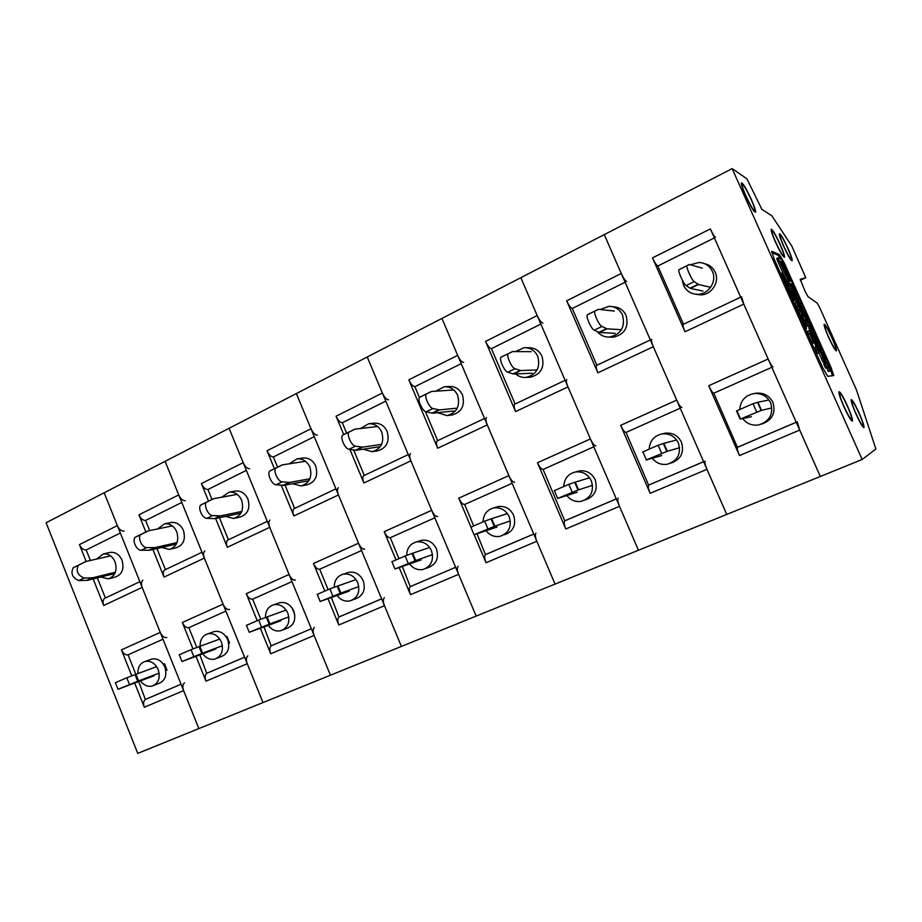 <?xml version="1.0" encoding="UTF-8"?>
<svg xmlns="http://www.w3.org/2000/svg" width="922" height="922" viewBox="0 0 922 922"><rect width="100%" height="100%" fill="white"/><g stroke="black" fill="none" stroke-linecap="round" stroke-linejoin="round"><path stroke-width="1.38" d="M515.709 373.917C518.671 376.522 522.094 377.697 525.955 377.432C536.685 374.643 540.603 367.601 537.745 356.307C534.898 350.498 530.38 347.617 524.203 347.663L515.421 351.593M529.378 377.259L530.288 377.213C540.926 374.459 544.833 367.475 541.986 356.284C539.163 350.533 534.691 347.675 528.56 347.721L526.116 347.686M140.547 680.909C143.774 685.253 147.635 686.971 152.095 686.083C158.561 683.329 160.601 677.831 158.204 669.568C155.207 663.298 150.874 660.578 145.227 661.42C140.156 663.125 137.724 667.171 137.92 673.556M153.962 685.357L158.78 683.467C165.211 680.724 167.239 675.261 164.865 667.079C161.88 660.855 157.581 658.158 151.957 659L150.286 659.599M202.828 653.859C206.159 658.262 210.158 660.002 214.826 659.092C221.672 656.245 223.873 650.563 221.407 642.046C218.33 635.684 213.846 632.93 207.957 633.783C202.61 635.523 200.005 639.672 200.12 646.241M216.9 658.296L221.165 656.637C227.976 653.802 230.166 648.154 227.722 639.718C224.668 633.402 220.208 630.671 214.342 631.524L212.509 632.169M268.279 625.427C271.702 629.899 275.851 631.662 280.726 630.74C288.01 627.79 290.384 621.912 287.837 613.118C284.691 606.676 280.046 603.875 273.903 604.728C268.256 606.503 265.444 610.767 265.478 617.521M283.042 629.853L286.684 628.447C293.922 625.508 296.285 619.688 293.761 610.963C290.626 604.578 286.016 601.801 279.908 602.654L277.891 603.345M337.118 595.52C340.644 600.049 344.955 601.836 350.049 600.902C357.805 597.848 360.375 591.774 357.759 582.669C354.532 576.146 349.715 573.3 343.318 574.152C337.337 575.962 334.306 580.341 334.237 587.291M352.642 599.922L355.569 598.804C363.28 595.773 365.838 589.746 363.233 580.722C360.029 574.245 355.258 571.433 348.896 572.285L346.672 573.023M409.633 564.01C413.263 568.586 417.735 570.407 423.048 569.485C431.358 566.315 434.147 560.023 431.438 550.584C428.142 543.98 423.163 541.099 416.502 541.929C410.152 543.75 406.879 548.244 406.66 555.413M425.976 568.39L428.085 567.595C436.325 564.46 439.103 558.213 436.417 548.867C433.144 542.32 428.2 539.462 421.596 540.292L419.176 541.064M486.125 530.761C489.847 535.394 494.492 537.249 500.035 536.327C508.944 533.077 511.998 526.531 509.198 516.723C505.844 510.062 500.692 507.123 493.777 507.918C487.012 509.751 483.451 514.361 483.07 521.748M504.518 534.691C513.358 531.464 516.401 524.987 513.623 515.26C510.281 508.656 505.175 505.752 498.306 506.547L495.725 507.331M566.915 495.61C570.73 500.3 575.535 502.202 581.321 501.314C590.933 497.961 594.287 491.172 591.394 480.927C587.971 474.219 582.681 471.234 575.489 471.972C568.217 473.804 564.322 478.576 563.803 486.286M585.182 499.955C594.713 496.635 598.044 489.905 595.174 479.763C591.786 473.113 586.53 470.151 579.408 470.888L576.746 471.626M652.373 458.372C656.257 463.132 661.224 465.091 667.263 464.262C677.682 460.839 681.393 453.774 678.396 443.044C674.939 436.325 669.51 433.282 662.088 433.916C654.182 435.737 649.883 440.704 649.215 448.841M670.893 463.121C680.909 459.548 684.424 452.564 681.462 442.191C678.039 435.541 672.645 432.522 665.292 433.156L662.849 433.743M100.832 577.011L108.208 578.855C115.181 576.285 117.463 570.614 115.054 561.832C112.38 556.104 108.439 553.465 103.241 553.938L96.603 559.066M109.211 578.601L115.192 577.091C122.13 574.544 124.401 568.909 122.004 560.196C119.353 554.514 115.434 551.898 110.271 552.37L109.464 552.555M292.631 483.704L301.079 485.952C309.573 483.209 312.512 476.928 309.884 467.108C307.072 461.254 302.808 458.499 297.068 458.856L289.254 463.812M301.897 485.802L306.968 484.845C315.416 482.114 318.332 475.879 315.727 466.14C312.938 460.343 308.697 457.612 303.004 457.969L297.068 458.856M161.661 547.472L169.36 549.408C176.782 546.781 179.26 540.914 176.782 531.821C174.051 526.036 170.005 523.362 164.623 523.811L157.604 528.94M170.363 549.178L176.021 547.841C183.409 545.225 185.875 539.405 183.409 530.392C180.7 524.653 176.678 522.002 171.331 522.451L170.582 522.601M225.521 516.412L233.577 518.487C241.506 515.79 244.192 509.728 241.645 500.289C238.879 494.457 234.707 491.749 229.152 492.152L221.729 497.223M234.522 518.279L239.87 517.127C247.764 514.453 250.438 508.437 247.903 499.079C245.16 493.305 241.022 490.619 235.49 491.023L234.856 491.138M437.501 412.687L446.986 415.58C456.863 412.779 460.401 406.003 457.612 395.273C454.765 389.418 450.316 386.583 444.254 386.756L435.703 391.182M446.986 415.58L451.895 415.038C461.703 412.249 465.218 405.542 462.464 394.904C459.64 389.096 455.214 386.283 449.198 386.468L444.923 386.721M597.329 331.609C600.476 335.389 604.486 337.222 609.373 337.083C621.082 334.363 625.462 327.033 622.534 315.082C619.711 309.354 615.181 306.427 608.923 306.311L600.141 309.504M610.295 337.118L613.049 337.233C624.655 334.548 629.011 327.275 626.096 315.451C623.364 309.861 618.95 306.957 612.853 306.749M363.21 449.198L372.119 451.699C381.259 448.922 384.486 442.399 381.766 432.153C378.942 426.287 374.574 423.486 368.662 423.774L360.456 428.523M372.684 451.619L377.559 450.858C386.641 448.092 389.833 441.626 387.148 431.461C384.336 425.653 380.002 422.887 374.136 423.163L368.662 423.774M129.483 684.47L126.81 677.774L135.937 674.293L138.588 680.932L118.028 689.299L154.032 675.78M135.937 674.293L156.636 666.618M163.309 664.151L164.473 663.713L167.043 670.133L165.822 670.663M126.81 677.774L115.4 682.672M142.864 580.272C141.227 581.701 140.997 584.075 142.161 587.395L160.244 632.411L121.427 649.86L131.8 675.872M105.339 598.044L104.566 598.401C102.872 599.853 102.596 602.216 103.737 605.489L93.134 578.912M87.544 580.307L78.785 580.583L84.006 578.048L92.753 577.783L87.544 580.307L114.835 573.53M86.161 561.44L79.442 544.579C81.217 548.336 83.476 550.123 86.195 549.95L90.402 560.484M120.321 532.997L86.195 549.95M185.31 500.715C182.763 500.75 180.574 498.825 178.718 494.907L165.096 461.334L104.174 492.774L117.359 525.609C119.169 529.424 121.393 531.268 124.055 531.141M78.785 580.583C72.377 577.771 70.521 573.507 73.207 567.791L86.219 561.429L110.605 555.885M84.006 578.048C77.621 575.213 75.754 570.937 78.428 565.221L85.435 561.705M138.738 681.589L145.33 699.475C143.44 701.054 143.106 703.647 144.328 707.255L134.704 683.133M247.811 655.842C246.116 657.363 245.92 659.991 247.246 663.736L263 702.564L198.864 728.587L104.174 492.774L46.1 522.751L137.758 753.378L198.864 728.587L183.616 690.636C182.36 686.982 182.637 684.378 184.458 682.81M115.388 572.193L92.753 577.783M162.975 639.223L128.054 654.816C125.427 655.288 123.225 653.629 121.427 649.86M166.79 637.517C164.243 637.943 162.053 636.238 160.244 632.411M135.845 674.328L128.054 654.816M145.78 699.245L181.046 684.228L145.33 699.475M97.34 577.875L105.385 598.021M138.588 680.932L159.16 673.129M165.81 670.605L167.043 670.133M193.804 656.522L191.038 649.664L199.855 646.334L202.598 653.133L181.968 661.523L215.921 648.927M199.855 646.334L219.793 639.05M226.109 636.745L226.927 636.445L229.578 643.003L228.702 643.383M191.038 649.664L179.248 654.747M204.822 550.93C203.301 552.324 203.151 554.71 204.373 558.098L223.066 604.152L182.326 622.477L192.986 648.927M165.372 569.612L164.646 569.957C163.044 571.375 162.848 573.749 164.035 577.091L152.902 549.489M149.629 550.25L141.193 550.261L146.69 547.599L155.092 547.599L149.629 550.25L176.367 544.072M145.849 531.971L138.934 514.822C140.755 518.66 142.968 520.538 145.595 520.446L149.675 530.576M181.784 502.467L145.595 520.446M141.193 550.261C136.41 550.584 131.569 539.508 135.465 537.157L148.338 530.865L172.31 525.886M146.69 547.599C141.919 547.899 137.067 536.8 140.939 534.449L147.589 531.118M199.855 654.977L206.735 673.325C204.949 674.881 204.707 677.497 205.986 681.185L196.006 656.418M177.036 542.574L155.092 547.599M225.89 611.125L188.837 627.663C186.325 628.066 184.158 626.338 182.326 622.477M229.497 609.511C227.066 609.868 224.922 608.082 223.066 604.152M196.824 647.475L188.837 627.663M207.162 673.106L244.584 657.167M156.936 548.555L165.418 569.589M202.598 653.133L222.398 645.7M228.702 643.337L229.578 643.003M261.514 627.098L258.644 620.08L267.103 616.922L269.939 623.883L249.251 632.285L280.922 620.737M267.103 616.922L286.177 610.076M292.101 607.944L294.775 614.732M258.644 620.08L246.439 625.358M269.904 520.112C268.509 521.46 268.452 523.869 269.731 527.326L289.07 574.464L246.255 593.722L257.215 620.621M228.379 539.773L227.699 540.096C226.213 541.479 226.097 543.876 227.342 547.288L215.61 518.498M214.907 518.637L206.862 518.371L212.648 515.559L220.658 515.859L214.907 518.637L240.976 513.174M208.533 501.13L201.376 483.577C203.243 487.519 205.422 489.49 207.923 489.49L211.979 499.436M246.358 470.393L207.923 489.49M317.295 435.161C315.013 435 312.915 432.856 310.979 428.742L296.365 393.567L229.082 428.304L243.189 462.66C245.079 466.67 247.223 468.699 249.643 468.756M206.862 518.371C202.298 518.521 197.32 507.169 200.961 504.922L213.674 498.71L237.196 494.376M212.648 515.559C208.107 515.698 203.117 504.311 206.735 502.075L212.959 498.952M264.003 627.018L271.195 645.873C269.547 647.394 269.397 650.033 270.734 653.79L260.373 628.366M384.382 597.675C382.987 599.116 383.01 601.789 384.462 605.696L401.381 646.426L330.422 675.215L229.082 428.304L165.096 461.334L263 702.564L330.422 675.215L314.102 635.454C312.719 631.639 312.812 628.977 314.367 627.49M241.806 511.456L220.658 515.859M291.997 581.598L252.64 599.173C250.254 599.496 248.133 597.687 246.255 593.722M295.363 580.088C293.069 580.364 290.972 578.497 289.07 574.464M260.834 619.261L252.64 599.173M271.598 645.665L311.348 628.735L271.195 645.873M219.424 517.691L228.414 539.762M269.939 623.883L288.851 616.887M332.877 596.085L329.903 588.881L337.948 585.931L340.898 593.065L320.153 601.49L349.254 591.106M337.948 585.931L356.042 579.592M329.903 588.881L317.226 594.39M338.362 487.692C337.095 488.994 337.141 491.414 338.478 494.953L358.52 543.231L313.468 563.492L324.775 590.921M294.591 508.425L293.957 508.725C292.608 510.05 292.574 512.471 293.876 515.963L281.21 485.226M283.653 485.352L276.035 484.765L282.144 481.803L289.715 482.425L283.653 485.352L308.893 480.719M274.41 468.71L267 450.743C268.901 454.788 271.045 456.863 273.408 456.955L277.603 467.131M314.264 436.659L273.408 456.955M276.035 484.765C271.736 484.73 266.596 473.078 269.962 470.969L282.466 464.861L305.516 461.288M282.144 481.803C277.856 481.757 272.716 470.07 276.047 467.973L281.809 465.068M331.413 597.606L338.962 617.025C337.464 618.489 337.406 621.151 338.823 625.001L328.036 598.839M309.919 478.76L289.715 482.425M361.551 550.526L319.704 569.22C317.468 569.462 315.382 567.56 313.468 563.492M364.651 549.143C362.507 549.339 360.467 547.368 358.52 543.231M328.105 589.573L319.704 569.22M339.331 616.818L381.604 598.816M285.013 485.11L294.625 508.402M340.898 593.065L358.808 586.565M408.216 563.354L405.127 555.966L412.699 553.223L415.753 560.541L394.962 568.989L421.193 559.896M412.699 553.223L429.687 547.461M405.127 555.966L391.931 561.717M410.44 453.555C409.345 454.811 409.495 457.243 410.889 460.862L431.68 510.327L384.209 531.671L395.907 559.723M364.248 475.429L363.671 475.706C362.461 476.997 362.542 479.417 363.902 482.99L349.911 449.44M356.146 450.259L349.023 449.302L355.466 446.179L362.542 447.158L356.146 450.259L379.426 446.778M343.733 434.619L336.046 416.202C338.005 420.351 340.08 422.53 342.304 422.737L346.672 433.213M385.788 401.128L342.304 422.737M463.605 362.473C461.668 362.081 459.698 359.707 457.669 355.362L441.938 318.424L367.233 356.987L382.376 393.026C384.359 397.255 386.399 399.503 388.508 399.779M349.023 449.302C345.012 449.083 339.711 437.109 342.753 435.138L355.016 429.156L377.605 426.517M355.466 446.179C351.478 445.937 346.165 433.939 349.184 431.98L354.417 429.329M402.338 566.604L410.278 586.646C408.942 588.075 409.011 590.748 410.486 594.69L399.238 567.71M535.947 533.135C534.921 534.46 535.221 537.169 536.823 541.26L555.056 584.087L476.155 616.092L367.233 356.987L296.365 393.567L401.381 646.426L476.155 616.092L458.603 574.348C457.07 570.349 456.92 567.652 458.142 566.269M381.65 444.369L362.542 447.158M434.827 517.807L390.271 537.699C388.197 537.86 386.168 535.855 384.209 531.671M437.627 516.562C435.657 516.654 433.674 514.568 431.68 510.327M398.926 558.432L390.271 537.699M410.624 586.461L455.629 567.295L410.278 586.646M353.679 449.994L364.282 475.418M415.753 560.541L432.522 554.618M487.853 528.744L484.649 521.161L491.68 518.683L494.86 526.185L474.035 534.748L497.039 527.004M491.68 518.683L507.411 513.577M484.649 521.161L470.854 527.2M486.459 417.562C485.525 418.749 485.802 421.193 487.277 424.892L508.863 475.614L458.776 498.145L470.958 526.992M425.376 411.546L437.673 440.67L437.12 440.923C436.083 442.145 436.267 444.588 437.696 448.242L408.803 379.806C410.797 384.071 412.826 386.364 414.865 386.687L419.452 397.532M432.695 413.194L426.137 411.846L432.948 408.538L439.46 409.921L432.695 413.194L453.762 410.993M461.207 363.671L414.865 386.687M426.137 411.846C422.46 411.396 416.986 399.099 419.671 397.29L431.634 391.458L452.771 390.052M432.948 408.538C429.295 408.066 423.82 395.745 426.46 393.948L431.093 391.596M477.043 533.873L485.445 554.641C484.292 556.012 484.499 558.709 486.044 562.731L474.208 534.702M457.277 408.135L439.46 409.921M512.136 483.278L464.642 504.495C462.74 504.553 460.781 502.432 458.776 498.145M514.591 482.183C512.816 482.171 510.903 479.982 508.863 475.614M473.608 525.724L464.642 504.495M485.744 554.468L533.746 534.022M494.86 526.185L510.327 520.918M572.182 492.106L568.839 484.315L575.259 482.114L578.567 489.824L557.545 498.468L577.103 492.279M575.259 482.114L589.584 477.792M568.839 484.315L554.226 490.711M566.73 379.553C566.004 380.659 566.408 383.114 567.964 386.906L590.414 438.93L537.468 462.74L565.808 528.998L619.48 506.305L638.45 550.25L520.838 277.695L441.938 318.424L555.056 584.087L726.72 514.441L706.967 469.298C705.18 465.011 704.558 462.279 705.111 461.104M515.064 404.009L514.614 404.228C513.761 405.38 514.084 407.835 515.582 411.569L485.56 341.405C487.611 345.785 489.559 348.205 491.414 348.666L515.098 403.997M513.658 373.998L507.734 372.211L514.96 368.708L520.815 370.529L513.658 373.998L532.225 373.226M540.857 324.095L491.414 348.666M626.706 281.452C625.22 280.749 623.422 278.098 621.278 273.5L604.267 234.626L520.838 277.695L537.18 315.578C539.266 320.049 541.156 322.55 542.874 323.092M507.734 372.211C504.438 371.508 498.779 358.865 501.049 357.24L512.678 351.57L531.303 351.662M514.96 368.708C511.687 367.982 506.017 355.304 508.253 353.702L512.206 351.685M537.111 369.964L520.815 370.529M593.803 446.801L543.104 469.448C541.41 469.39 539.531 467.154 537.468 462.74M595.877 445.879C594.321 445.741 592.5 443.424 590.414 438.93M543.104 469.448L564.783 520.861C563.838 522.163 564.183 524.872 565.808 528.998M618.143 498.134C617.348 499.39 617.786 502.11 619.48 506.305M565.036 520.7L616.276 498.883M578.567 489.824L592.558 485.318M661.627 453.244L658.147 445.234L663.852 443.355L667.298 451.284L646.092 459.986L661.754 455.56M663.852 443.355L676.61 439.967M658.147 445.234L642.622 452.022M651.635 339.342C651.128 340.368 651.693 342.823 653.318 346.707L676.69 400.125L620.656 425.33L650.148 493.328L706.967 469.298M596.88 365.273L596.499 365.446C595.854 366.53 596.315 368.984 597.882 372.811L566.673 300.826C568.77 305.343 570.637 307.902 572.274 308.49L596.903 365.262M599.415 332.473L594.229 330.191L601.893 326.469L607.01 328.797L599.415 332.473L615.158 333.315M625.104 282.247L572.274 308.49M594.229 330.191C591.359 329.212 585.516 316.2 587.314 314.794L598.528 309.331L614.317 311.071M601.893 326.469C599.058 325.466 593.192 312.42 594.955 311.037L598.136 309.389M621.463 329.719L607.01 328.797M680.229 408.204L626.026 432.418C624.563 432.234 622.776 429.871 620.656 425.33M681.865 407.478C680.563 407.201 678.846 404.758 676.69 400.125M626.026 432.418L648.627 485.145C647.924 486.378 648.431 489.109 650.148 493.328M648.846 485.007L703.636 461.68M667.298 451.284L679.618 447.677M682.292 280.104L683.582 285.405C686.429 291.168 691.097 294.141 697.585 294.314C708.603 294.556 717.235 281.302 712.395 271.391C709.64 265.801 705.134 262.828 698.899 262.493L690.509 264.741M695.88 294.256L700.513 294.89C711.438 295.132 719.99 282.005 715.195 272.186C713.029 267.611 709.467 264.764 704.535 263.657M742.867 418.83C746.808 423.682 751.926 425.745 758.241 425.007C769.616 421.55 773.754 414.162 770.654 402.868C767.196 396.172 761.653 393.072 754.023 393.567C745.322 395.342 740.55 400.574 739.744 409.253M761.526 424.143C772.187 420.351 775.978 413.091 772.913 402.384C769.478 395.757 763.981 392.691 756.432 393.175L755.187 393.371M715.484 237.357C714.273 236.481 712.568 233.669 710.378 228.921L820.315 476.467L799.708 430.078L797.276 421.85M862.174 459.49L726.72 514.441L604.267 234.626L732.16 168.622L862.174 459.49L875.877 449.002L856.48 389.948L819.808 307.833L817.192 303.131L808.018 296.63L805.263 291.698L800.204 279.32L805.793 277.706L800.354 280.265M732.16 168.622L746.878 178.776L761.883 209.398L771.783 215.725L791.71 245.886L805.793 277.706M780.196 244.434C783.285 251.476 784.714 255.74 784.507 257.25C783.227 257.33 780.219 252.271 775.471 242.094C772.371 235.029 770.93 230.765 771.161 229.301C772.486 229.29 775.494 234.338 780.196 244.434M823.254 354.924L824.499 354.371L831.621 370.275L830.169 370.632M832.036 337.717C835.182 344.897 836.68 349.265 836.519 350.821C835.47 350.971 832.843 346.488 828.613 337.394C825.455 330.18 823.968 325.823 824.141 324.302C825.225 324.221 827.852 328.693 832.036 337.717M859.085 412.987C862.543 420.881 864.179 425.745 864.006 427.566C862.969 427.854 860.33 423.417 856.089 414.243C852.62 406.302 850.971 401.45 851.167 399.687C852.239 399.457 854.878 403.894 859.085 412.987M847.422 405.795C851.006 414.001 852.689 419.072 852.481 421.008C851.34 421.354 848.517 416.675 844.01 406.959C840.415 398.707 838.732 393.648 838.962 391.781C840.138 391.481 842.962 396.16 847.422 405.795M831.621 370.275L828.521 365.112L830.215 370.817L828.866 371.359M782.755 278.306L783.562 277.925L788.114 286.327L784.196 275.54L788.978 286.419L783.308 273.5L787.181 284.425L782.04 272.682L783.562 277.925M782.029 276.692L782.882 276.289M812.409 336.034L811.372 335.101M809.124 331.367L808.848 330.733L811.429 330.283L810.092 327.287L808.767 327.886L809.839 330.283M783.158 273.304L777.269 260.154L776.727 258.494L778.041 257.872L778.583 259.52L777.269 260.154M776.727 258.494L778.087 257.849L781.775 259.439L782.859 261.329L793.035 284.483L791.687 285.117L793.001 284.506L789.486 283.331L788.333 283.872M791.687 285.117L788.402 284.034M812.513 331.62L805.563 314.206L809.297 320.407L814.38 331.77L812.835 332.335M809.309 327.644L808.801 326.503M824.913 363.084L826.85 367.405L828.002 367.313L830.065 370.828L828.256 371.462L826.665 367.901L825.501 367.993L823.577 363.671L826.077 363.014L822.286 355.431L824.752 361.424L822.943 362.035L819.07 353.068M824.579 363.233L823.922 361.781M824.752 361.424L822.943 362.035M796.7 296.481L793.139 290.315L795.006 296.008L790.903 285.543L796.7 296.481L794.683 296.573M795.559 296.169L794.211 296.769M789.716 286.108L790.119 288.551M821.295 347.191L819.278 342.696L818.563 342.65L815.048 333.257L813.331 333.061L815.359 337.602L816.085 337.659L819.623 347.133L821.295 347.191L819.209 347.755M805.909 312.835L804.111 312.454L797.933 298.67L799.8 299.177L805.909 312.835L804.353 313.388M802.128 311.59L801.529 310.241M796.159 296.734L797.276 298.083M795.19 298.302L795.075 299.028M795.352 300.076L796.159 302.289M823.934 353.103L822.297 353.103L820.292 348.643L821.951 348.689L823.934 353.103L822.286 353.691M806.865 326.319L809.989 325.973L806.865 326.319L806.151 324.728M804.284 319.957L801.829 315.059M816.12 346.914L814.495 342.696M780.715 258.978L778.237 255.348L771.668 252.444M832.416 375.715L830.826 370.621M823.761 354.693L823.196 353.437M821.064 348.654L820.545 347.525M814.114 333.153L813.653 332.104M805.609 314.148L805.183 313.18M798.798 298.901L798.233 297.645M793.081 286.154L792.459 284.76M801.068 319.266L803.869 325.535L805.217 324.901L806.358 328.97L806.082 323.299L804.975 320.821L799.823 314.356L805.217 324.901M796.896 309.93L798.348 310.241L800.653 315.393L802.301 314.84L796.677 302.278L798.671 307.349L796.458 306.842L797.484 309.135L799.685 309.619L802.301 314.84M796.366 302.197L795.029 302.819L796.873 306.934M788.448 291.041L793.427 300.768L795.283 300.457L790.615 288.701L787.987 287.895L795.283 300.457M816.396 353.541L819.358 352.942L816.039 346.914L817.802 350.867L816.143 350.833L817.076 352.93L819.358 352.942M816.039 346.914L814.691 347.525L816.166 350.833L815.348 351.19M807.718 334.144L811.833 341.901L813.181 341.29L809.747 333.603L810.461 333.683L814.725 342.592L809.735 331.436L807.338 331.159L808.375 333.453L809.447 333.568L813.181 341.29M812.397 341.647L813.089 343.18L814.725 342.592M787.492 286.73L788.978 286.419M786.685 287.099L788.033 286.477M833.465 375.577L827.737 376.326L822.862 368.016L774.1 258.955L771.806 251.268L779.528 254.726L784.415 263.266L831.01 367.371L830.434 367.624M833.707 375.473L831.01 367.371M792.205 285.866L798.498 297.518L794.119 286.488L791.664 286.12M798.118 301.287L800.457 306.381L798.118 301.287M788.656 279.124L787.019 274.998M783.55 267.242L781.326 262.678L780.173 262.194M782.651 267.68L783.873 267.092L784.368 269.017L783.642 269.362M800.769 303.626L800.123 303.926M812.755 335.885L816.777 341.14L819.013 346.153L819.612 351.224L812.755 335.885L811.902 336.265M817.422 344.805L816.327 342.373L817.422 344.805M817.399 345.6L816.062 346.199M817.48 346.442L816.293 346.972M819.612 351.224L818.759 351.605M814.887 340.656L814.034 341.048M815.578 341.543L814.472 342.039M810.184 330.134L812.109 334.444L813.354 334.571L815.198 337.613L810.092 327.287M813.354 334.571L812.017 335.17M815.198 337.613L814.368 337.994M812.109 334.444L811.245 334.824M789.486 283.331L778.583 259.52M784.829 268.994L786.558 272.866L784.829 268.994M779.758 260.845L782.628 262.055L781.326 262.678M783.873 267.092L786.397 270.4L782.628 262.055M779.724 260.857L782.72 267.876L783.55 269.316L784.541 269.685L784.368 269.017M785.014 271.437L787.526 274.768L786.881 272.428M784.979 271.46L785.452 272.82C788.126 278.559 789.831 281.383 790.557 281.302L787.204 272.278M795.006 296.008L794.073 296.446M808.202 325.708L806.151 321.133L805.298 321.524M796.159 296.331L794.833 296.953M796.504 297.691L796.378 297.76C795.744 298.509 801.08 310.103 802.013 310.011L802.14 309.942C802.762 309.17 797.472 297.691 796.504 297.691M815.359 337.602L814.391 338.028M816.085 337.659L814.771 338.259M820.292 348.643L819.358 349.058M809.989 325.973L807.96 321.444L807.188 321.305L803.696 311.924L800.999 311.924M806.151 321.133L804.687 316.246L803.903 316.096L801.852 311.532M824.499 354.371L826.054 359.603L822.689 353.99L830.215 370.817M812.651 331.563L810.772 326.515L813.723 331.69L811.51 326.745M811.729 326.653L813.988 331.724L812.801 332.254M813.723 331.69L812.743 332.127M813.331 331.643L812.662 331.943M807.28 317.71L809.551 322.781L807.28 317.71M804.687 316.246L803.362 316.857M803.903 316.096L802.566 316.707M783.204 279.32L783.988 278.951M781.591 275.701L782.49 275.275M787.953 248.283C790.961 255.117 792.367 259.255 792.171 260.695C790.972 260.73 788.103 255.867 783.562 246.105C780.542 239.236 779.136 235.11 779.344 233.715C780.577 233.739 783.446 238.591 787.953 248.283M784.046 281.187L784.829 280.818M830.065 370.828L823.761 356.745L820.061 350.637L824.28 361.436M828.002 367.313L826.665 367.901M829.593 370.875L828.256 371.462M826.85 367.405L825.501 367.993M796.827 293.761L796.112 292.562M796.862 293.738L796.424 292.412M803.016 319.335L805.344 324.532L805.102 321.985L803.016 319.335M804.353 322.331L805.102 321.985M801.08 319.277L802.428 318.655M800.054 317.007L800.849 316.649M804.537 327.033L805.332 326.676M805.563 329.327L806.358 328.97M799.028 314.713L799.823 314.356M795.674 307.21L796.458 306.842M796.7 309.504L797.484 309.135M798.348 310.241L799.685 309.619M800.653 315.393L801.99 314.782M790.385 290.591L791.295 290.868L794.361 298.394L790.385 290.591M792.597 295.489L793.231 295.19M790.65 291.168L791.295 290.868M793.174 296.688L793.75 296.423M788.229 290.545L789.013 290.176M787.204 288.263L787.987 287.895M788.725 291.122L790.062 290.499M790.938 296.089L792.286 295.466M791.71 297.76L793.058 297.138M792.367 299.028L793.715 298.405M792.862 299.892L794.211 299.27M793.427 300.768L794.776 300.146M793.75 301.033L795.087 300.411M816.281 353.287L817.076 352.93M813.089 343.18L814.437 342.581M806.543 331.517L807.338 331.159M807.58 333.822L808.375 333.453M808.098 334.179L809.447 333.568M811.533 341.878L812.893 341.267M784.806 282.893L785.636 282.501M785.486 284.414L786.385 283.999M785.993 285.543L786.985 285.071M786.305 286.258L787.4 285.739M786.547 286.777L787.745 286.212M785.613 279.85L786.236 279.55M786.04 280.899L786.697 280.588M786.535 282.132L787.215 281.809M787.019 283.342L787.699 283.019M787.4 284.299L788.033 283.999M782.421 273.523L783.043 273.223M783.078 276.012L783.7 275.713M783.873 278.018L784.495 277.729M780.773 273.88L781.937 273.338M781.164 274.756L782.156 274.283M751.28 199.29C754.403 206.39 755.833 210.7 755.567 212.221C754.115 212.291 750.819 206.816 745.679 195.821C742.556 188.687 741.127 184.388 741.403 182.902C742.902 182.925 746.198 188.388 751.28 199.29M756.662 411.938L753.02 403.709L757.93 402.211L761.526 410.359L740.136 419.118L751.395 416.675M851.19 416.064C848.92 408.054 840.265 390.928 839.7 393.36L840.207 396.564C842.42 404.504 851.237 421.953 851.744 419.418L851.19 416.064M757.93 402.211L767.83 400.229M753.02 403.709L736.528 410.924L740.136 419.107M754.576 208.556C752.928 201.595 742.798 181.911 742.175 184.504L742.371 186.463C743.939 193.343 754.265 213.362 754.807 210.631L754.576 208.556M741.588 296.746L743.777 304.122L768.141 358.992L708.741 385.719L739.467 455.56L799.708 430.078M683.444 324.279L683.156 324.417C682.741 325.408 683.352 327.863 685.023 331.782L652.511 257.883C654.666 262.528 656.429 265.236 657.824 265.997L683.467 324.267M690.428 288.413L686.072 285.578L694.208 281.625L698.484 284.506L690.428 288.413L702.944 291.052M714.366 237.911L657.824 265.997M686.072 285.578C683.686 284.287 677.635 270.884 678.903 269.72L689.345 264.51L702.207 268.106M694.208 281.625C691.869 280.311 685.795 266.861 687.028 265.732L689.345 264.51M710.655 287.295L698.484 284.506M771.829 367.302L713.801 393.221C712.591 392.887 710.908 390.386 708.741 385.719M772.982 366.783C771.956 366.357 770.354 363.764 768.141 358.992M713.801 393.221L737.404 447.343C736.955 448.495 737.635 451.227 739.467 455.56M862.738 422.806C860.503 415.177 852.366 398.984 851.87 401.197L852.412 404.309C854.59 411.892 862.865 428.373 863.315 426.056L862.738 422.806M737.565 447.228L796.239 422.241M791.157 257.042C789.393 250.427 780.542 232.966 780.047 235.179L780.335 237.265C782.04 243.811 791.041 261.548 791.479 259.232L791.157 257.042M783.481 253.492C781.706 246.635 772.44 228.46 771.898 230.823L772.163 232.943C773.869 239.732 783.308 258.218 783.781 255.728L783.481 253.492M835.39 346.741C833.396 339.815 825.271 323.657 824.821 325.743L825.236 328.278C827.184 335.147 835.447 351.57 835.851 349.38L835.39 346.741M761.526 410.359L771.299 408.043M103.737 605.489L142.161 587.395M91.889 577.898L86.68 580.411M117.359 525.609L79.442 544.579M73.599 567.56L78.808 564.99M144.328 707.255L183.616 690.636M135.073 674.616L137.724 681.266M164.035 577.091L204.373 558.098M154.262 547.691L148.799 550.33M178.718 494.907L138.934 514.822M135.822 536.927L141.308 534.23M205.986 681.185L247.246 663.736M199.025 646.645L201.768 653.444M227.342 547.288L269.731 527.326M219.874 515.917L214.123 518.694M243.189 462.66L201.376 483.577M201.296 504.714L207.07 501.868M270.734 653.79L314.102 635.454M266.308 617.21L269.155 624.171M293.876 515.963L338.478 494.953M288.978 482.448L282.916 485.387M310.979 428.742L267 450.743M270.273 470.762L276.358 467.777M338.823 625.001L384.462 605.696M337.21 586.196L340.149 593.342M363.902 482.99L410.889 460.862M361.862 447.147L355.454 450.259M382.376 393.026L336.046 416.202M343.042 434.954L349.461 431.796M410.486 594.69L458.603 574.348M412.007 553.477L415.073 560.795M437.696 448.242L487.277 424.892M438.837 409.875L432.061 413.148M457.669 355.362L408.803 379.806M419.913 397.128L426.713 393.786M486.044 562.731L536.823 541.26M491.046 518.89L494.227 526.416M515.582 411.569L567.964 386.906M520.262 370.448L513.093 373.917M537.18 315.578L485.56 341.405M501.268 357.091L508.46 353.552M574.694 482.298L578.013 490.02M597.882 372.811L653.318 346.707M606.526 328.658L598.931 332.335M621.278 273.5L566.673 300.826M587.487 314.667L595.116 310.91M663.367 443.505L666.825 451.446M779.528 254.726L778.237 255.348M783.446 263.473L782.144 264.095M788.01 273.696L787.411 273.984M788.056 273.799L787.434 274.088M788.391 281.429L787.515 281.844M793.312 292.401L792.447 292.804M807.522 320.095L806.911 320.372M822.585 357.828L821.237 358.428M823.819 357.967L823.242 358.22M795.963 293.127L795.386 293.392M685.023 331.782L743.777 304.122M698.092 284.322L690.025 288.229M710.378 228.921L652.511 257.883M679.03 269.616L687.144 265.617M757.527 402.315L761.146 410.474M530.288 377.213L525.955 377.432M151.957 659L145.227 661.42M214.342 631.524L207.957 633.783M279.908 602.654L273.903 604.728M348.896 572.285L343.318 574.152M421.596 540.292L416.502 541.929M498.306 506.547L493.777 507.918M579.408 470.888L575.489 471.972M665.292 433.156L662.088 433.916M110.271 552.37L103.241 553.938M171.331 522.451L164.623 523.811M235.49 491.023L229.152 492.152M613.049 337.233L609.373 337.083M104.566 598.401L139.867 581.69M78.428 565.221L73.207 567.791M115.365 682.614L118.028 689.299M164.646 569.957L201.999 552.266M140.939 534.449L135.465 537.157M206.735 673.325L244.595 657.202M179.214 654.666L181.968 661.523M227.699 540.096L267.276 521.356M206.735 502.075L200.961 504.922M246.405 625.266L249.251 632.285M293.957 508.725L335.931 488.844M276.047 467.973L269.962 470.969M338.962 617.025L381.627 598.851M317.191 594.298L320.153 601.49M363.671 475.706L408.262 454.592M349.184 431.98L342.753 435.138M391.885 561.613L394.962 568.989M437.12 440.923L484.534 418.473M426.46 393.948L419.671 397.29M485.445 554.641L533.757 534.068M470.808 527.073L474 534.645M514.614 404.228L565.117 380.313M508.253 353.702L501.049 357.24M564.783 520.861L616.299 498.917M554.329 490.527L557.66 498.306M596.499 365.446L650.356 339.941M594.955 311.037L587.314 314.794M648.627 485.145L703.647 461.726M642.865 451.803L646.334 459.79M700.513 294.89L697.585 294.314M756.432 393.175L754.023 393.567M787.434 274.802L786.57 275.217M795.052 298.371L796.378 297.76M805.563 314.206L804.871 314.529M790.903 285.543L789.578 286.166M741.553 184.815L742.175 184.504M683.156 324.417L740.689 297.172M839.078 393.625L839.7 393.36M687.028 265.732L678.903 269.72M737.404 447.343L796.251 422.288M771.322 231.099L771.898 230.823M736.862 410.67L740.481 418.888M753.919 211.08L754.542 210.769M782.962 256.12L783.539 255.855M850.822 419.798L851.444 419.545"/></g></svg>
